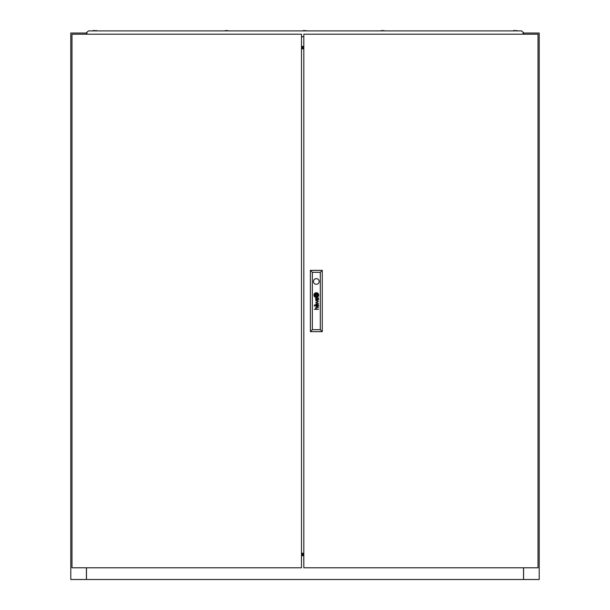 <?xml version="1.0" encoding="UTF-8"?>
<svg xmlns="http://www.w3.org/2000/svg" width="610" height="610" viewBox="0 0 610 610"><rect width="100%" height="100%" fill="white"/><g stroke="black" fill="none" stroke-linecap="round" stroke-linejoin="round"><path stroke-width="0.91" d="M87.001 33.039L86.414 33.039L86.414 34.206L86.414 33.039L70.798 33.039L70.798 579.5L86.475 579.5L86.475 567.788M86.414 567.788L86.414 579.5M523.586 567.788L523.586 579.5L539.202 579.5L539.202 33.039L523.586 33.039L523.586 34.206L523.586 33.039L522.999 33.039M523.586 579.5L86.475 579.5M303.826 553.407L301.485 553.407M303.826 554.185L301.485 554.185M523.525 567.788L523.525 579.5M303.826 558.813A1.266 1.266 0 0 0 303.826 559.789M301.485 554.246L303.826 554.246M301.485 554.917L303.826 554.917M301.485 555.695L303.826 555.695M380.724 30.889L381.814 30.5L385.406 30.889M224.594 30.889L225.685 30.5L229.276 30.889M302.659 30.889L303.75 30.5L307.341 30.889M93.559 30.5L92.468 30.889L93.559 30.5L97.15 30.889L96.06 30.5M513.948 30.5L512.85 30.889L513.948 30.5L517.539 30.889L516.441 30.5M522.999 34.206L523.35 32.49L521.436 30.889L88.564 30.889L86.658 32.49L87.001 34.206M301.485 36.745L303.826 36.745M301.485 48.625L303.826 48.625M303.826 48.632L301.485 48.632M301.485 47.847L303.826 47.847M303.826 42.799A1.266 1.266 0 0 1 303.826 41.823M303.826 47.793L301.485 47.793M303.826 47.122L301.485 47.122M318.504 299.258A1.54 1.54 0 0 0 318.489 299.083L318.229 299.083A0.625 0.625 0 0 1 317.505 299.678L317.413 299.632A0.633 0.633 0 0 1 317.231 299.411A1.708 1.708 0 0 1 317.185 299.304A0.724 0.724 0 0 1 317.147 299.19A4.88 4.88 0 0 1 317.124 299.083L316.887 299.083A3.546 3.546 0 0 0 316.941 299.365A1.327 1.327 0 0 0 317.009 299.586A0.831 0.831 0 0 0 318.496 299.342A1.54 1.54 0 0 0 318.504 299.258M318.237 305.686A0.732 0.732 0 0 1 317.192 305.869A1.403 1.403 0 0 1 317.124 305.618L316.887 305.618A4.415 4.415 0 0 0 316.948 305.93A1.029 1.029 0 0 0 318.306 306.365A0.64 0.64 0 0 0 318.489 305.991A1.205 1.205 0 0 0 318.504 305.793A1.769 1.769 0 0 0 318.489 305.618L318.229 305.618A0.732 0.732 0 0 1 318.237 305.686M318.45 304.741L318.267 304.611A0.48 0.48 0 0 1 318.184 304.626A1.273 1.273 0 0 1 318.092 304.634L316.552 304.619A1.365 1.365 0 0 0 316.407 304.626A20.656 20.656 0 0 0 316.254 304.634A0.496 0.496 0 0 0 316.171 304.649A3.309 3.309 0 0 0 316.079 304.68A0.381 0.381 0 0 0 315.995 304.71A0.923 0.923 0 0 0 315.896 304.779A0.389 0.389 0 0 0 315.82 304.855A0.862 0.862 0 0 0 315.705 305.084A2.989 2.989 0 0 0 315.683 305.183A0.74 0.74 0 0 0 315.667 305.274A7.579 7.579 0 0 0 315.66 305.374A0.907 0.907 0 0 0 315.652 305.511A2.28 2.28 0 0 0 315.675 305.732A1.098 1.098 0 0 0 316.582 306.525L316.582 306.197A0.968 0.968 0 0 1 316.277 306.151A0.442 0.442 0 0 1 315.95 305.77A1.174 1.174 0 0 1 315.957 305.259A0.412 0.412 0 0 1 316.224 304.977A0.816 0.816 0 0 1 316.392 304.947A1.822 1.822 0 0 1 316.544 304.939L317.063 305.191A3.957 3.957 0 0 1 317.04 304.939L317.528 304.939A1.144 1.144 0 0 1 317.787 304.969A0.48 0.48 0 0 1 318.199 305.442L318.458 305.442A0.991 0.991 0 0 0 318.145 304.939L318.229 304.939A0.473 0.473 0 0 0 318.321 304.939L318.45 304.741M317.543 295.514L317.543 295.499A2.127 2.127 0 0 0 317.505 295.171L317.208 295.171A19.833 19.833 0 0 1 317.246 295.438A1.982 1.982 0 0 1 317.261 295.621L317.124 295.751A1.822 1.822 0 0 1 316.941 295.819A3.042 3.042 0 0 1 316.582 295.911A22.143 22.143 0 0 1 316.209 295.98A3.866 3.866 0 0 1 315.858 296.018A1.792 1.792 0 0 1 315.774 296.025L315.698 295.964A0.778 0.778 0 0 1 315.606 295.781A4.102 4.102 0 0 1 315.462 295.171L315.179 295.171A2.15 2.15 0 0 0 315.256 295.461A13.816 13.816 0 0 0 315.362 295.728A1.594 1.594 0 0 0 315.545 296.071A0.953 0.953 0 0 0 315.69 296.231L315.927 296.308A3.073 3.073 0 0 0 316.132 296.285A2.043 2.043 0 0 0 316.323 296.254A5.65 5.65 0 0 0 316.727 296.132A2.531 2.531 0 0 0 317.177 295.941A1.243 1.243 0 0 0 317.413 295.766A0.526 0.526 0 0 0 317.505 295.659L317.543 295.514M318.115 295.286A1.113 1.113 0 0 0 318.115 295.171L317.81 295.171A1.639 1.639 0 0 1 317.833 295.377A0.648 0.648 0 0 1 317.665 295.842A1.975 1.975 0 0 1 316.773 296.429A3.973 3.973 0 0 1 316.331 296.559A1.731 1.731 0 0 1 316.033 296.605A0.389 0.389 0 0 1 315.934 296.597A0.968 0.968 0 0 1 315.339 296.201A3.729 3.729 0 0 1 315.088 295.797A1.83 1.83 0 0 1 314.958 295.499A6.435 6.435 0 0 1 314.859 295.171L314.546 295.171A2.402 2.402 0 0 0 315.492 296.696A1.045 1.045 0 0 0 316.026 296.879A1.563 1.563 0 0 0 316.438 296.849A2.745 2.745 0 0 0 317.108 296.62A2.257 2.257 0 0 0 317.627 296.269A1.838 1.838 0 0 0 317.955 295.873A1.113 1.113 0 0 0 318.115 295.286M318.405 295.187A1.708 1.708 0 0 1 318.1 296.163A2.371 2.371 0 0 1 316.308 297.169A1.67 1.67 0 0 1 315.37 296.94A2.242 2.242 0 0 1 314.241 295.171L313.952 295.171A2.371 2.371 0 0 0 316.323 297.459A2.371 2.371 0 0 0 318.687 295.171L318.405 295.171A1.708 1.708 0 0 1 318.405 295.187M313.487 281.485A2.829 2.829 0 0 0 316.323 284.313A2.829 2.829 0 0 0 319.152 281.485A2.829 2.829 0 0 0 316.323 278.656A2.829 2.829 0 0 0 313.487 281.485M538.028 567.788L538.028 34.206L303.826 34.206L303.826 567.788L538.028 567.788M318.237 298.496A1.655 1.655 0 0 0 318.145 298.404A1.121 1.121 0 0 0 318.29 298.404L318.443 298.267A0.564 0.564 0 0 0 318.45 298.191L318.382 297.962A0.602 0.602 0 0 1 318.367 297.993L318.237 298.084A0.702 0.702 0 0 1 318.123 298.092L316.506 298.084A2.097 2.097 0 0 0 316.232 298.099A0.732 0.732 0 0 0 315.774 298.397A0.999 0.999 0 0 0 315.66 299.06A1.464 1.464 0 0 0 315.782 299.518A0.793 0.793 0 0 0 316.582 299.99L316.582 299.662A1.411 1.411 0 0 1 316.453 299.647A0.77 0.77 0 0 1 315.934 299.129A1.433 1.433 0 0 1 315.927 298.847A0.572 0.572 0 0 1 315.995 298.618L316.125 298.488A0.465 0.465 0 0 1 316.415 298.404A4.697 4.697 0 0 1 316.544 298.404L316.864 298.9L317.528 298.404A1.655 1.655 0 0 1 317.657 298.412A0.762 0.762 0 0 1 318.199 298.9L318.458 298.9A0.991 0.991 0 0 0 318.237 298.496M318.031 303.101L315.713 304.115L318.45 303.3L316.14 302.217L318.45 301.226L315.713 300.379L318.031 301.363L315.713 302.369L318.031 303.101M314.302 305.305L314.752 304.87L314.302 305.305M314.302 306.167L314.752 305.732L314.302 306.167M318.45 309.308L316.613 308.98A0.915 0.915 0 0 1 316.537 308.98A5.162 5.162 0 0 1 316.468 308.973A0.473 0.473 0 0 1 316.399 308.957A0.892 0.892 0 0 1 316.323 308.942L316.27 308.912A0.938 0.938 0 0 1 316.209 308.881A0.45 0.45 0 0 1 315.98 308.599A1.128 1.128 0 0 1 315.904 308.134A0.602 0.602 0 0 1 316.384 307.615A1.449 1.449 0 0 1 316.598 307.6L318.45 307.6L316.598 307.272A1.754 1.754 0 0 0 316.506 307.272A7.419 7.419 0 0 0 316.354 307.28A0.824 0.824 0 0 0 316.064 307.348A0.557 0.557 0 0 0 315.698 307.775A0.991 0.991 0 0 0 315.652 308.172A1.578 1.578 0 0 0 315.736 308.576A0.747 0.747 0 0 0 315.812 308.721A3.934 3.934 0 0 0 315.896 308.843A0.9 0.9 0 0 0 316.018 308.98L314.302 309.308L318.45 309.308M315.728 295.682L316.91 295.682L316.91 294.493L315.728 294.493L315.728 295.682M314.234 294.996A1.517 1.517 0 0 1 314.356 294.356A2.173 2.173 0 0 1 315.454 293.235A2.608 2.608 0 0 1 316.224 293.013A1.609 1.609 0 0 1 317.673 293.524A2.47 2.47 0 0 1 318.397 294.996L318.687 294.996A2.371 2.371 0 0 0 316.323 292.716A2.371 2.371 0 0 0 313.952 294.996L314.234 294.996M314.829 294.996A1.136 1.136 0 0 1 314.806 294.729A0.534 0.534 0 0 1 314.935 294.386A1.197 1.197 0 0 1 315.179 294.127A1.952 1.952 0 0 1 315.5 293.913A2.92 2.92 0 0 1 316.331 293.608A5.116 5.116 0 0 1 316.521 293.578A0.717 0.717 0 0 1 316.941 293.654A1.167 1.167 0 0 1 317.345 294.035A6.161 6.161 0 0 1 317.474 294.233A1.761 1.761 0 0 1 317.619 294.516A19.566 19.566 0 0 1 317.703 294.744A1.601 1.601 0 0 1 317.779 294.996L318.092 294.996A2.753 2.753 0 0 0 317.833 294.256A2.196 2.196 0 0 0 317.345 293.623A1.441 1.441 0 0 0 316.849 293.334A0.961 0.961 0 0 0 316.453 293.288A3.119 3.119 0 0 0 316.033 293.357A2.005 2.005 0 0 0 315.454 293.593A3.904 3.904 0 0 0 315.08 293.845A1.517 1.517 0 0 0 314.562 294.592A0.801 0.801 0 0 0 314.531 294.752A1.418 1.418 0 0 0 314.524 294.996L314.829 294.996M315.431 294.996A96.639 96.639 0 0 1 315.393 294.729A1.769 1.769 0 0 1 315.378 294.554L315.4 294.493A0.389 0.389 0 0 1 315.515 294.416A2.127 2.127 0 0 1 315.599 294.378A1.083 1.083 0 0 1 315.698 294.348A9.569 9.569 0 0 1 315.873 294.302A2.943 2.943 0 0 1 316.117 294.249A87.238 87.238 0 0 1 316.43 294.195A3.713 3.713 0 0 1 316.811 294.15A0.968 0.968 0 0 1 316.864 294.15L316.964 294.226A0.648 0.648 0 0 1 317.017 294.34A2.913 2.913 0 0 1 317.108 294.668A5.665 5.665 0 0 1 317.177 294.996L317.467 294.996A3.812 3.812 0 0 0 317.33 294.577A2.943 2.943 0 0 0 317.253 294.378A2.257 2.257 0 0 0 317.147 294.18A0.511 0.511 0 0 0 317.124 294.15A10.019 10.019 0 0 0 317.055 294.05A0.496 0.496 0 0 0 316.872 293.89L316.758 293.86A2.524 2.524 0 0 0 316.56 293.875A2.127 2.127 0 0 0 316.254 293.936A15.814 15.814 0 0 0 315.98 294.012A1.914 1.914 0 0 0 315.774 294.089A5.978 5.978 0 0 0 315.522 294.203A0.976 0.976 0 0 0 315.408 294.264A2.303 2.303 0 0 0 315.263 294.363A0.473 0.473 0 0 0 315.134 294.516L315.096 294.714A16.378 16.378 0 0 0 315.134 294.996L315.431 294.996M312.335 272.312L312.335 329.69L320.303 329.69L320.303 272.312L312.335 272.312L310.383 270.36L322.255 270.36L322.255 331.642L310.383 331.642L310.383 270.36M322.255 270.36L320.303 272.312M312.335 329.69L310.383 331.642M322.255 331.642L320.303 329.69M71.972 34.206L71.972 567.788L301.485 567.788L301.485 34.206L71.972 34.206M303.826 48.792L301.485 48.792M303.826 553.209L301.485 553.209M301.485 46.406L303.826 46.406L301.485 46.406"/></g></svg>
